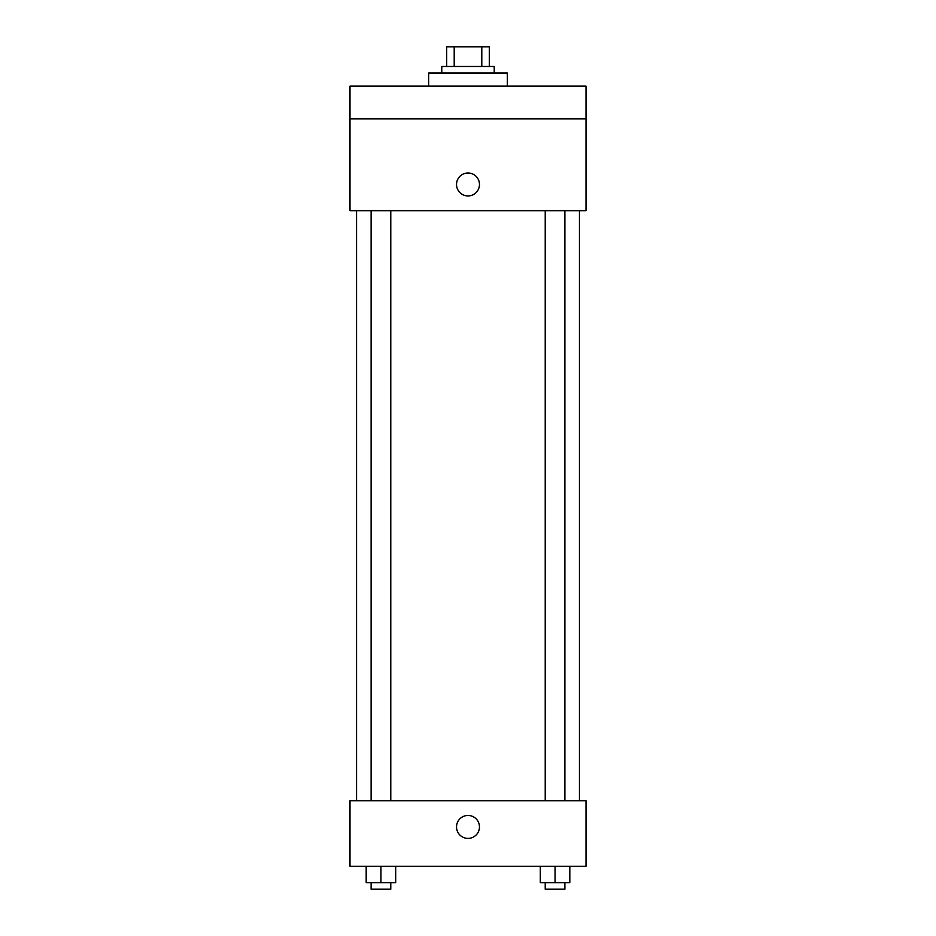 <?xml version="1.0" encoding="UTF-8"?>
<svg xmlns="http://www.w3.org/2000/svg" width="936" height="936" viewBox="0 0 936 936"><rect width="100%" height="100%" fill="white"/><g stroke="black" fill="none" stroke-linecap="round" stroke-linejoin="round"><path stroke-width="1.4" d="M454.206 66.468L454.206 46.8L446.694 46.8L446.694 66.468L446.694 46.8M454.206 46.8L489.306 46.8L489.306 66.468M481.794 66.468L481.794 46.8M441.78 73.02L441.78 66.468L494.22 66.468L494.22 73.02M507.335 86.135L507.335 73.02L428.665 73.02L428.665 86.135M349.994 86.135L586.006 86.135L586.006 118.907L349.994 118.907L349.994 86.135M586.006 118.907L586.006 210.694L349.994 210.694L349.994 118.907M468 195.94A11.478 11.478 0 0 1 458.067 178.729A11.478 11.478 0 0 1 477.933 178.729A11.478 11.478 0 0 1 468 195.94M349.994 800.701L586.006 800.701L586.006 866.256L349.994 866.256L349.994 800.701M468 838.399A11.478 11.478 0 0 1 458.067 821.188A11.478 11.478 0 0 1 477.933 821.188A11.478 11.478 0 0 1 468 838.399M540.306 866.256L540.306 882.648L569.813 882.648L569.813 866.256L569.813 882.648M555.06 882.648L555.06 866.256M564.888 882.648L564.888 889.2L545.22 889.2L545.22 882.648M366.187 866.256L366.187 882.648L395.694 882.648L395.694 866.256L395.694 882.648M380.94 882.648L380.94 866.256M390.78 882.648L390.78 889.2L371.112 889.2L371.112 882.648M579.442 800.701L579.442 210.694M356.558 800.701L356.558 210.694M545.22 210.694L545.22 800.701M564.888 210.694L564.888 800.701M390.78 800.701L390.78 210.694M371.112 800.701L371.112 210.694"/></g></svg>
